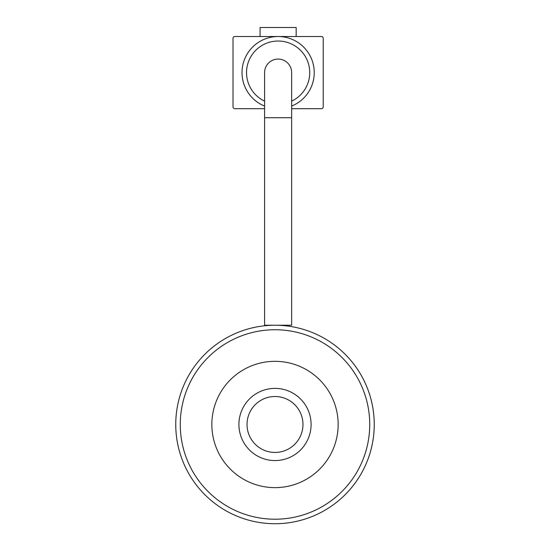 <?xml version="1.0" encoding="UTF-8"?>
<svg xmlns="http://www.w3.org/2000/svg" width="550" height="550" viewBox="0 0 550 550"><rect width="100%" height="100%" fill="white"/><g stroke="black" fill="none" stroke-linecap="round" stroke-linejoin="round"><path stroke-width="0.82" d="M175.752 424.476A99.248 99.248 0 0 1 324.624 338.532A99.248 99.248 0 0 1 324.624 510.428A99.248 99.248 0 0 1 175.752 424.476A99.248 99.248 0 0 1 275 325.236A99.248 99.248 0 0 1 374.248 424.476A99.248 99.248 0 0 1 275 523.724A99.248 99.248 0 0 1 175.752 424.476M275 329.746A94.731 94.731 0 0 1 357.039 471.845A94.731 94.731 0 0 1 192.961 471.845A94.731 94.731 0 0 1 275 329.746M211.846 424.476A63.154 63.154 0 0 1 306.577 369.786A63.154 63.154 0 0 1 306.577 479.174A63.154 63.154 0 0 1 211.846 424.476M238.913 424.476A36.087 36.087 0 0 1 293.047 393.223A36.087 36.087 0 0 1 293.047 455.73A36.087 36.087 0 0 1 238.913 424.476M247.032 424.476A27.968 27.968 0 0 1 288.984 400.256A27.968 27.968 0 0 1 288.984 448.697A27.968 27.968 0 0 1 247.032 424.476M291.658 108.701L321.434 108.701A1.801 1.801 0 0 0 323.235 106.892L323.235 38.328L323.235 106.892M233.014 106.892L233.014 38.328L233.014 106.892A1.801 1.801 0 0 0 234.816 108.701L264.591 108.701M291.658 106.067A36.087 36.087 0 0 0 278.128 36.52L321.434 36.52A1.801 1.801 0 0 1 323.235 38.328M233.014 38.328A1.801 1.801 0 0 1 234.816 36.52L278.128 36.52A36.087 36.087 0 0 0 264.591 106.067M264.591 101.145A31.577 31.577 0 0 1 273.481 41.374A31.577 31.577 0 0 1 291.658 101.145M234.816 36.52L251.962 36.52M304.288 36.52L321.434 36.52M291.658 117.721L291.658 325.236L264.591 325.236L264.591 117.721L291.658 117.721L291.658 72.614A13.53 13.53 0 0 0 266.674 65.395M260.081 36.52L260.081 27.5L296.168 27.5L296.168 36.52M278.128 59.077A13.53 13.53 0 0 0 264.591 72.614L264.591 117.721"/></g></svg>
